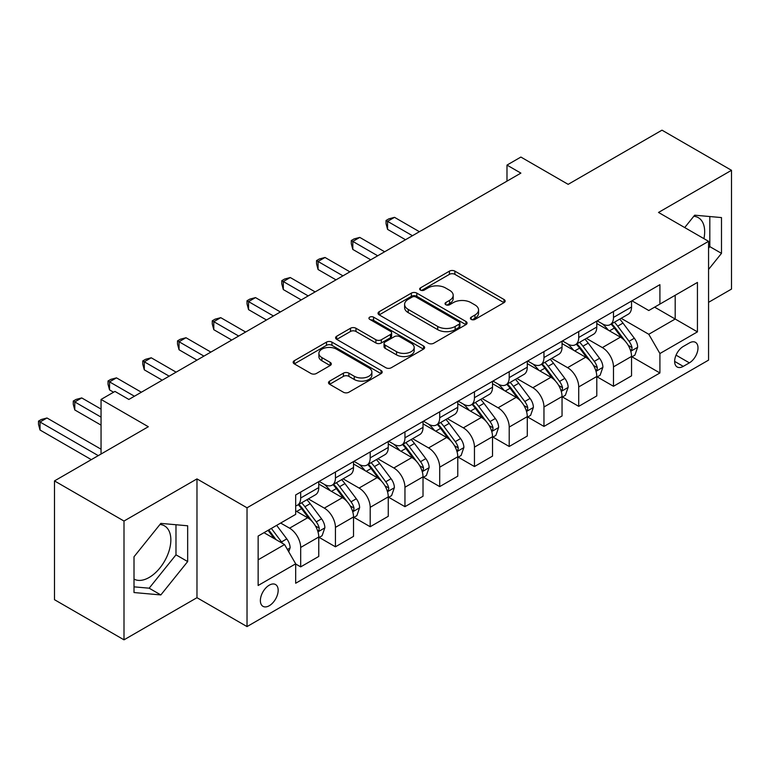 <?xml version="1.0" encoding="UTF-8"?>
<svg xmlns="http://www.w3.org/2000/svg" width="770" height="770" viewBox="0 0 770 770"><rect width="100%" height="100%" fill="white"/><g stroke="black" fill="none" stroke-linecap="round" stroke-linejoin="round"><path stroke-width="1.16" d="M471.202 319.396A2.705 1.559 0 0 0 475.023 319.396L504.013 302.649A3.86 2.233 0 0 0 505.149 301.08A3.86 2.233 0 0 0 504.013 299.501L454.897 271.136A3.86 2.233 0 0 0 449.439 271.136L420.439 287.884A2.705 1.559 0 0 0 419.65 288.981A2.705 1.559 0 0 0 420.439 290.088A2.705 1.559 0 0 0 424.26 290.088L428.014 287.922A12.349 7.132 0 0 1 445.474 287.922L449.574 290.28A12.349 7.132 0 0 1 453.193 295.324A12.349 7.132 0 0 1 449.574 300.367L445.82 302.533A2.705 1.559 0 0 0 445.031 303.64A2.705 1.559 0 0 0 445.82 304.737A2.705 1.559 0 0 0 449.642 304.737L453.395 302.572A12.349 7.132 0 0 1 470.855 302.572L474.955 304.939A12.349 7.132 0 0 1 478.565 309.983A12.349 7.132 0 0 1 474.955 315.017L471.202 317.182A2.705 1.559 0 0 0 470.412 318.289A2.705 1.559 0 0 0 471.202 319.396L471.202 317.182M134.009 579.088A30.665 17.71 120 0 0 149.159 577.462A30.665 17.71 120 0 0 169.198 550.434A30.665 17.71 120 0 0 164.491 525.862A30.665 17.71 120 0 0 159.968 524.476M269.269 605.721A12.58 7.267 120 0 0 277.489 594.632A12.58 7.267 120 0 0 275.564 584.546A12.58 7.267 120 0 0 269.269 585.171A12.58 7.267 120 0 0 261.049 596.259A12.58 7.267 120 0 0 262.974 606.337A12.58 7.267 120 0 0 269.269 605.721M693.789 216.274A30.665 17.71 -60 0 1 698.313 217.66A30.665 17.71 -60 0 1 703.924 238.652M329.627 381.121A3.86 2.233 0 0 0 328.501 382.69A3.86 2.233 0 0 0 329.627 384.269L343.41 392.228A3.86 2.233 0 0 0 348.868 392.228L381.073 373.633A3.86 2.233 0 0 0 382.199 372.054A3.86 2.233 0 0 0 381.073 370.486L331.947 342.121A3.86 2.233 0 0 0 326.49 342.121L294.284 360.716A3.86 2.233 0 0 0 293.158 362.285A3.86 2.233 0 0 0 294.284 363.864L310.936 373.479A3.86 2.233 0 0 0 316.393 373.479L330.176 365.519A3.86 2.233 0 0 0 331.302 363.94A3.86 2.233 0 0 0 330.176 362.372L321.918 357.598A10.328 5.958 0 0 1 318.896 353.382A10.328 5.958 0 0 1 325.267 347.876A10.328 5.958 0 0 1 336.519 349.176L368.859 367.839A10.328 5.958 0 0 1 371.881 372.054A10.328 5.958 0 0 1 365.509 377.56A10.328 5.958 0 0 1 354.258 376.27L348.868 373.161A3.86 2.233 0 0 0 343.41 373.161L329.627 381.121L329.627 384.269M708.564 302.331L731.5 289.087L731.5 170.305L661.988 130.169L568.154 184.348L520.886 157.061L506.987 165.088L520.886 173.115L128.859 399.447L114.961 391.42L101.053 399.447L101.053 454.021M123.999 521.04L123.999 639.832L196.976 597.693L196.976 478.901L123.999 521.04L54.487 480.913L148.321 426.734L101.053 399.447M196.976 478.901L247.026 507.796L708.564 241.328L708.564 360.119L247.026 626.587L247.026 507.796M731.5 170.305L658.514 212.443L708.564 241.328M428.284 343.228A3.86 2.233 0 0 0 433.741 343.228L465.946 324.632A3.86 2.233 0 0 0 467.072 323.053A3.86 2.233 0 0 0 465.946 321.485L416.82 293.12A3.86 2.233 0 0 0 411.363 293.12L379.158 311.715A3.86 2.233 0 0 0 378.031 313.284A3.86 2.233 0 0 0 379.158 314.863L428.284 343.228M370.822 319.974A2.705 1.559 0 0 1 373.565 320.358L373.565 317.144L423.51 345.98A3.86 2.233 0 0 1 424.636 347.559A3.86 2.233 0 0 1 423.51 349.128L391.304 367.723A3.86 2.233 0 0 1 385.847 367.723L336.721 339.368L336.721 336.211A3.86 2.233 0 0 0 335.595 337.789A3.86 2.233 0 0 0 336.721 339.368M336.721 336.211L350.504 328.251A3.86 2.233 0 0 1 355.961 328.251L375.885 339.753A3.86 2.233 0 0 0 381.342 339.753L390.486 334.478A3.86 2.233 0 0 0 391.612 332.9A3.86 2.233 0 0 0 390.486 331.331L369.744 319.358A2.705 1.559 0 0 1 368.955 318.251A2.705 1.559 0 0 1 370.62 316.807A2.705 1.559 0 0 1 373.565 317.144M123.999 639.832L54.487 599.695L54.487 480.913M689.381 342.948L683.26 346.471A12.185 7.036 120 0 0 675.3 357.213A12.185 7.036 120 0 0 677.167 366.982A12.185 7.036 120 0 0 683.26 366.376L689.381 362.853A12.185 7.036 120 0 0 697.341 352.111A12.185 7.036 120 0 0 695.474 342.342A12.185 7.036 120 0 0 689.381 342.948M631.968 300.81L648.783 310.522L659.909 304.092L659.909 284.669L295.68 494.956L295.68 514.379L258.142 536.055L258.142 585.489L295.68 563.823L295.68 583.246L659.909 372.959L659.909 353.536L648.783 334.276L621.14 318.318M659.909 304.092L697.437 282.426L697.437 331.87L659.909 353.536M196.976 597.693L247.026 626.587M506.987 165.088L506.987 181.133M654.625 307.143L675.194 319.03L675.194 295.266L697.437 282.426M648.783 334.276L675.194 319.03L697.437 331.87M258.142 559.809L284.563 544.563L263.985 532.676M295.68 563.987L300.685 566.874L300.685 547.451A15.727 9.076 -120 0 0 289.568 528.182L280.665 523.051M300.685 566.874L318.761 556.441L318.761 537.017A15.727 9.076 -120 0 0 307.634 517.748L295.68 510.847M319.175 537.412L335.441 546.806L335.441 527.383A15.727 9.076 -120 0 0 324.314 508.123L308.347 498.902M335.441 546.806L353.517 536.372L353.517 516.949A15.727 9.076 -120 0 0 342.39 497.69L318.761 484.041M353.931 517.353L370.197 526.738L370.197 507.315A15.727 9.076 -120 0 0 359.07 488.055L343.102 478.834M370.197 526.738L388.263 516.304L388.263 496.881A15.727 9.076 -120 0 0 377.146 477.621L353.517 463.973M388.686 497.285L404.953 506.679L404.953 487.256A15.727 9.076 -120 0 0 393.826 467.987L377.858 458.766M404.953 506.679L423.019 496.246L423.019 476.822A15.727 9.076 -120 0 0 411.902 457.553L388.263 443.915M423.442 477.217L439.699 486.611L439.699 467.188A15.727 9.076 -120 0 0 428.582 447.928L412.614 438.708M439.699 486.611L457.775 476.178L457.775 456.754A15.727 9.076 -120 0 0 446.658 437.495L423.019 423.847M458.189 457.159L474.455 466.543L474.455 447.12A15.727 9.076 -120 0 0 463.338 427.86L447.37 418.639M474.455 466.543L492.531 456.11L492.531 436.686A15.727 9.076 -120 0 0 481.404 417.427L457.775 403.778M492.944 437.091L509.211 446.485L509.211 427.061A15.727 9.076 -120 0 0 498.094 407.792L482.126 398.571M509.211 446.485L527.286 436.051L527.286 416.628A15.727 9.076 -120 0 0 516.16 397.358L492.531 383.72M527.7 417.022L543.966 426.416L543.966 406.993A15.727 9.076 -120 0 0 532.84 387.733L516.872 378.513M543.966 426.416L562.042 415.983L562.042 396.56A15.727 9.076 -120 0 0 550.916 377.29L527.286 363.652M562.456 396.964L578.722 406.348L578.722 386.925A15.727 9.076 -120 0 0 567.596 367.665L551.628 358.445M578.722 406.348L596.788 395.915L596.788 376.492A15.727 9.076 -120 0 0 585.672 357.232L562.042 343.584M597.212 376.896L613.478 386.28L613.478 366.857A15.727 9.076 -120 0 0 602.352 347.597L586.384 338.377M613.478 386.28L631.544 375.847L631.544 356.423A15.727 9.076 -120 0 0 620.428 337.164L596.788 323.525M597.212 320.869L602.352 323.843A15.727 9.076 -120 0 0 610.215 324.622A15.727 9.076 -120 0 0 613.478 317.423L613.478 311.484M562.456 340.937L567.596 343.911A15.727 9.076 -120 0 0 575.46 344.681A15.727 9.076 -120 0 0 578.722 337.481L578.722 331.543M527.7 361.005L532.84 363.969A15.727 9.076 -120 0 0 540.713 364.749A15.727 9.076 -120 0 0 543.966 357.55L543.966 351.611M492.944 381.063L498.094 384.038A15.727 9.076 -120 0 0 505.957 384.817A15.727 9.076 -120 0 0 509.211 377.618L509.211 371.679M458.189 401.132L463.338 404.106A15.727 9.076 -120 0 0 471.202 404.885A15.727 9.076 -120 0 0 474.455 397.676L474.455 391.738M423.442 421.2L428.582 424.164A15.727 9.076 -120 0 0 436.446 424.944A15.727 9.076 -120 0 0 439.699 417.744L439.699 411.806M388.686 441.258L393.826 444.232A15.727 9.076 -120 0 0 401.69 445.012A15.727 9.076 -120 0 0 404.953 437.812L404.953 431.874M353.931 461.326L359.07 464.3A15.727 9.076 -120 0 0 366.934 465.08A15.727 9.076 -120 0 0 370.197 457.881L370.197 451.932M319.175 481.394L324.314 484.359A15.727 9.076 -120 0 0 332.188 485.139A15.727 9.076 -120 0 0 335.441 477.939L335.441 472M631.968 356.828L659.909 372.959M610.215 324.622L628.291 314.189A15.727 9.076 -120 0 0 631.544 306.989L631.544 301.051M575.46 344.681L593.535 334.247A15.727 9.076 -120 0 0 596.788 327.048L596.788 321.109M540.713 364.749L558.779 354.315A15.727 9.076 -120 0 0 562.042 347.116L562.042 341.177M505.957 384.817L524.024 374.384A15.727 9.076 -120 0 0 527.286 367.184L527.286 361.245M471.202 404.885L489.268 394.452A15.727 9.076 -120 0 0 492.531 387.243L492.531 381.304M436.446 424.944L454.521 414.51A15.727 9.076 -120 0 0 457.775 407.311L457.775 401.372M401.69 445.012L419.766 434.578A15.727 9.076 -120 0 0 423.019 427.379L423.019 421.44M366.934 465.08L385.01 454.647A15.727 9.076 -120 0 0 388.263 447.447L388.263 441.499M332.188 485.139L350.254 474.705A15.727 9.076 -120 0 0 353.517 467.506L353.517 461.567M295.68 505.842A15.727 9.076 -120 0 0 297.432 505.207L315.498 494.773A15.727 9.076 -120 0 0 318.761 487.574L318.761 481.635M297.432 505.207A15.727 9.076 -120 0 0 300.685 498.007L300.685 492.069M284.563 544.563L295.68 563.823M708.564 269.442L721.49 253.359L721.49 217.583L694.665 215.186L684.713 227.564M134.009 592.544L160.834 594.941L187.668 561.561L187.668 525.785L160.834 523.388L134.009 556.768L134.009 592.544M708.564 248.171L709.815 246.621L709.815 216.543M709.815 246.621L721.49 253.359M134.009 586.846L149.159 588.193L175.984 554.824L175.984 524.745M175.984 554.824L187.668 561.561M149.159 588.193L160.834 594.941M472.28 319.771L474.955 318.231A12.349 7.132 0 0 0 478.565 313.188L478.565 309.983M453.193 295.324L453.193 298.539A12.349 7.132 0 0 1 449.574 303.572L446.898 305.122M503.965 302.677L454.897 274.351A3.86 2.233 0 0 0 449.439 274.351L421.517 290.463M465.898 324.661L416.82 296.325A3.86 2.233 0 0 0 411.363 296.325L379.215 314.892M459.122 324.16A2.705 1.559 0 0 0 459.911 323.053A2.705 1.559 0 0 0 459.122 321.956L416.002 297.056A2.705 1.559 0 0 0 412.181 297.056L408.225 299.347A12.349 7.132 0 0 0 404.606 304.381A12.349 7.132 0 0 0 408.225 309.425L437.697 326.442A12.349 7.132 0 0 0 455.166 326.442L459.122 324.16L459.122 327.365A2.705 1.559 0 0 0 459.911 326.268L459.911 323.053M404.606 304.381L404.606 307.596A12.349 7.132 0 0 0 408.225 312.639L408.225 309.425M459.122 327.365L455.166 329.656A12.349 7.132 0 0 1 437.697 329.656L408.225 312.639M336.779 339.397L350.504 331.466L350.504 328.251M391.612 332.9L391.612 336.115A3.86 2.233 0 0 1 390.486 337.693L381.342 342.968A3.86 2.233 0 0 1 375.885 342.968L355.961 331.466A3.86 2.233 0 0 0 350.504 331.466M373.565 320.358L423.462 349.166M396.56 351.697A10.328 5.958 0 0 0 407.811 352.987A10.328 5.958 0 0 0 414.183 347.482A10.328 5.958 0 0 0 411.161 343.266L399.765 336.683A3.86 2.233 0 0 0 394.307 336.683L385.164 341.967A3.86 2.233 0 0 0 384.038 343.536A3.86 2.233 0 0 0 385.164 345.114L396.56 351.697L396.56 354.903A10.328 5.958 0 0 0 407.811 356.192A10.328 5.958 0 0 0 414.183 350.687L414.183 347.482M384.038 343.536L384.038 346.75A3.86 2.233 0 0 0 385.164 348.329L385.164 345.114M396.56 354.903L385.164 348.329M371.881 372.054L371.881 375.269A10.328 5.958 0 0 1 365.509 380.775A10.328 5.958 0 0 1 354.258 379.485L348.868 376.366A3.86 2.233 0 0 0 343.41 376.366L329.675 384.297M318.896 353.382L318.896 356.597A10.328 5.958 0 0 0 321.918 360.812L321.918 357.598M330.118 365.548L321.918 360.812M381.015 373.662L331.947 345.335A3.86 2.233 0 0 0 326.49 345.335L294.333 363.892M631.544 357.068L634.884 355.143L637.666 347.116A10.424 6.016 -120 0 0 634.336 338.242L622.978 323.082A30.078 17.363 -120 0 0 619.696 319.146M608.396 330.224A30.078 17.363 -120 0 0 602.236 323.775M630.601 350.687L631.814 349.378L632.035 347.559A10.424 6.016 -120 0 0 629.051 341.293L617.694 326.133A30.078 17.363 -120 0 0 614.412 322.197M611.611 323.814A24.967 14.418 60 0 1 615.711 328.472L625.327 341.303M419.409 231.703L394.519 217.333L387.57 221.346L387.57 229.373L405.501 239.73M611.072 324.122A30.078 17.363 60 0 1 614.354 328.058L621.91 338.136M387.57 229.373L386.039 223.675L386.039 220.47L412.45 235.716M386.039 220.47L388.821 218.863L394.519 217.333M596.788 377.136L600.128 375.211L602.91 367.184A10.424 6.016 -120 0 0 599.58 358.31L588.222 343.141A30.078 17.363 -120 0 0 584.94 339.214M573.64 350.283A30.078 17.363 -120 0 0 567.48 343.844M595.845 370.755L597.058 369.446L597.279 367.627A10.424 6.016 -120 0 0 594.296 361.361L582.938 346.192A30.078 17.363 -120 0 0 579.656 342.265M576.855 343.882A24.967 14.418 60 0 1 580.955 348.541L590.571 361.371M384.654 251.771L359.773 237.401L352.814 241.414L352.814 249.442L370.745 259.788M576.326 344.19A30.078 17.363 60 0 1 579.608 348.117L587.154 358.204M352.814 249.442L351.284 243.744L351.284 240.529L377.704 255.784M351.284 240.529L354.065 238.921L359.773 237.401M562.042 397.204L565.372 395.27L568.154 387.243A10.424 6.016 -120 0 0 564.824 378.378L553.466 363.209A30.078 17.363 -120 0 0 550.184 359.282M538.885 370.351A30.078 17.363 -120 0 0 532.734 363.902M561.089 390.814L562.302 389.505L562.533 387.695A10.424 6.016 -120 0 0 559.549 381.419L548.182 366.26A30.078 17.363 -120 0 0 544.9 362.333M542.109 363.94A24.967 14.418 60 0 1 546.2 368.609L555.815 381.439M349.898 271.829L325.017 257.469L318.068 261.482L318.068 269.51L335.999 279.856M541.57 364.258A30.078 17.363 60 0 1 544.852 368.185L552.398 378.272M318.068 269.51L316.537 263.812L316.537 260.597L342.948 275.843M316.537 260.597L319.319 258.989L325.017 257.469M527.286 417.263L530.617 415.338L533.398 407.311A10.424 6.016 -120 0 0 530.078 398.436L518.711 383.277A30.078 17.363 -120 0 0 515.428 379.341M504.138 390.419A30.078 17.363 -120 0 0 497.978 383.97M526.334 410.882L527.546 409.573L527.777 407.753A10.424 6.016 -120 0 0 524.793 401.488L513.436 386.328A30.078 17.363 -120 0 0 510.154 382.392M507.353 384.009A24.967 14.418 60 0 1 511.453 388.667L521.059 401.507M315.142 291.897L290.261 277.527L283.312 281.541L283.312 289.568L301.243 299.925M506.814 384.317A30.078 17.363 60 0 1 510.096 388.253L517.652 398.331M283.312 289.568L281.781 283.87L281.781 280.665L308.192 295.911M281.781 280.665L284.563 279.058L290.261 277.527M492.531 437.331L495.87 435.406L498.642 427.379A10.424 6.016 -120 0 0 495.322 418.505L483.964 403.336A30.078 17.363 -120 0 0 480.682 399.409M469.382 410.477A30.078 17.363 -120 0 0 463.222 404.038M491.578 430.95L492.79 429.641L493.021 427.822A10.424 6.016 -120 0 0 490.038 421.556L478.68 406.387A30.078 17.363 -120 0 0 475.398 402.46M472.597 404.077A24.967 14.418 60 0 1 476.697 408.735L486.313 421.565M280.386 311.966L255.505 297.595L248.556 301.609L248.556 309.636L266.487 319.993M472.058 404.385A30.078 17.363 60 0 1 475.34 408.312L482.896 418.399M248.556 309.636L247.026 303.938L247.026 300.724L273.437 315.979M247.026 300.724L249.807 299.126L255.505 297.595M457.775 457.399L461.115 455.474L463.887 447.447A10.424 6.016 -120 0 0 460.566 438.573L449.208 423.404A30.078 17.363 -120 0 0 445.926 419.477M434.627 430.546A30.078 17.363 -120 0 0 428.467 424.097M456.822 451.018L458.034 449.709L458.266 447.89A10.424 6.016 -120 0 0 455.282 441.624L443.924 426.455A30.078 17.363 -120 0 0 440.642 422.528M437.841 424.145A24.967 14.418 60 0 1 441.942 428.803L451.557 441.633M245.63 332.024L220.749 317.663L213.8 321.677L213.8 329.704L231.731 340.051M437.302 424.453A30.078 17.363 60 0 1 440.584 428.38L448.14 438.467M213.8 329.704L212.27 324.006L212.27 320.792L238.681 336.038M212.27 320.792L215.051 319.184L220.749 317.663M423.019 477.458L426.359 475.533L429.14 467.506A10.424 6.016 -120 0 0 425.81 458.631L414.453 443.472A30.078 17.363 -120 0 0 411.17 439.535M399.871 450.614A30.078 17.363 -120 0 0 393.711 444.165M422.075 471.076L423.288 469.767L423.51 467.948A10.424 6.016 -120 0 0 420.526 461.682L409.168 446.523A30.078 17.363 -120 0 0 405.886 442.586M403.085 444.203A24.967 14.418 60 0 1 407.186 448.862L416.801 461.702M210.884 352.092L185.994 337.732L179.044 341.736L179.044 349.763L196.976 360.119M402.546 444.511A30.078 17.363 60 0 1 405.829 448.448L413.384 458.525M179.044 349.763L177.514 344.065L177.514 340.86L203.925 356.106M177.514 340.86L180.296 339.252L185.994 337.732M388.263 497.526L391.603 495.601L394.384 487.574A10.424 6.016 -120 0 0 391.054 478.699L379.697 463.54A30.078 17.363 -120 0 0 376.414 459.603M365.115 470.672A30.078 17.363 -120 0 0 358.955 464.233M387.32 491.144L388.532 489.836L388.754 488.016A10.424 6.016 -120 0 0 385.77 481.75L374.413 466.582A30.078 17.363 -120 0 0 371.13 462.655M368.329 464.272A24.967 14.418 60 0 1 372.43 468.93L382.045 481.76M176.128 372.16L151.247 357.79L144.288 361.804L144.288 369.831L162.22 380.188M367.8 464.579A30.078 17.363 60 0 1 371.082 468.516L378.628 478.594M144.288 369.831L142.758 364.133L142.758 360.918L169.179 376.174M142.758 360.918L145.54 359.32L151.247 357.79M353.517 517.594L356.847 515.669L359.628 507.642A10.424 6.016 -120 0 0 356.308 498.768L344.941 483.599A30.078 17.363 -120 0 0 341.659 479.672M330.359 490.74A30.078 17.363 -120 0 0 324.208 484.301M352.564 511.213L353.776 509.904L354.007 508.084A10.424 6.016 -120 0 0 351.024 501.819L339.657 486.65A30.078 17.363 -120 0 0 336.375 482.723M333.583 484.34A24.967 14.418 60 0 1 337.674 488.998L347.289 501.828M141.372 392.219L116.491 377.858L109.542 381.872L109.542 389.899L113.565 392.219M333.044 484.648A30.078 17.363 60 0 1 336.326 488.575L343.872 498.662M109.542 389.899L108.012 384.201L108.012 380.986L134.423 396.232M108.012 380.986L110.793 379.379L116.491 377.858M318.761 537.653L322.091 535.728L324.873 527.7A10.424 6.016 -120 0 0 321.552 518.826L310.185 503.667A30.078 17.363 -120 0 0 306.903 499.74M317.808 531.271L319.021 529.962L319.252 528.143A10.424 6.016 -120 0 0 316.268 521.877L304.91 506.718A30.078 17.363 -120 0 0 301.628 502.781M298.827 504.398A24.967 14.418 60 0 1 302.928 509.057L312.533 521.896M101.053 409.082L81.736 397.926L74.786 401.94L74.786 409.958L101.053 425.127M298.288 504.716A30.078 17.363 60 0 1 301.57 508.643L309.126 518.72M74.786 409.958L73.256 404.26L73.256 401.055L101.053 417.109M73.256 401.055L76.038 399.447L81.736 397.926M288.731 551.782L290.117 547.768A10.424 6.016 -120 0 0 286.796 538.894L276.661 525.361M101.053 449.208L46.98 417.985L40.03 421.999L40.03 430.026L91.322 459.642M282.455 543.341A10.424 6.016 -120 0 0 281.512 541.945L271.377 528.413M268.769 529.924L276.045 539.645M268.037 530.337L274.216 538.586M40.03 430.026L38.5 424.328L38.5 421.123L98.281 455.628M38.5 421.123L41.282 419.515L46.98 417.985M289.568 528.182L307.634 517.748M324.314 508.123L342.39 497.69M359.07 488.055L377.146 477.621M393.826 467.987L411.902 457.553M428.582 447.928L446.658 437.495M463.338 427.86L481.404 417.427M498.094 407.792L516.16 397.358M532.84 387.733L550.916 377.29M567.596 367.665L585.672 357.232M602.352 347.597L620.428 337.164M613.478 317.423L631.544 306.989M613.478 366.857L631.544 356.423M578.722 386.925L596.788 376.492M578.722 337.481L596.788 327.048M543.966 406.993L562.042 396.56M543.966 357.55L562.042 347.116M509.211 427.061L527.286 416.628M509.211 377.618L527.286 367.184M474.455 447.12L492.531 436.686M474.455 397.676L492.531 387.243M439.699 467.188L457.775 456.754M439.699 417.744L457.775 407.311M404.953 487.256L423.019 476.822M404.953 437.812L423.019 427.379M370.197 507.315L388.263 496.881M370.197 457.881L388.263 447.447M335.441 527.383L353.517 516.949M335.441 477.939L353.517 467.506M300.685 547.451L318.761 537.017M300.685 498.007L318.761 487.574M676.041 355.153L689.381 362.853M674.645 361.4L683.26 366.376M474.955 318.231L474.955 315.017M445.82 304.737L445.82 302.533M449.574 303.572L449.574 300.367M420.439 290.088L420.439 287.884M449.439 274.351L449.439 271.136M454.897 274.351L454.897 271.136M504.013 302.649L504.013 299.501M379.158 314.863L379.158 311.715M411.363 296.325L411.363 293.12M416.82 296.325L416.82 293.12M465.946 324.632L465.946 321.485M437.697 329.656L437.697 326.442M455.166 329.656L455.166 326.442M355.961 331.466L355.961 328.251M375.885 342.968L375.885 339.753M381.342 342.968L381.342 339.753M390.486 337.693L390.486 334.478M423.51 349.128L423.51 345.98M343.41 376.366L343.41 373.161M348.868 376.366L348.868 373.161M354.258 379.485L354.258 376.27M330.176 365.519L330.176 362.372M294.284 363.864L294.284 360.716M326.49 345.335L326.49 342.121M331.947 345.335L331.947 342.121M381.073 373.633L381.073 370.486M630.765 351.255L637.599 347.318M617.694 326.133L622.978 323.082M609.503 330.859L614.354 328.058M629.051 341.293L634.336 338.242M628.233 345.364L632.035 347.559M596.019 371.323L602.843 367.386M582.938 346.192L588.222 343.141M574.747 350.928L579.608 348.117M594.296 361.361L599.58 358.31M593.478 365.432L597.279 367.627M561.263 391.391L568.087 387.445M548.182 366.26L553.466 363.209M539.991 370.986L544.852 368.185M559.549 381.419L564.824 378.378M558.722 385.491L562.533 387.695M526.507 411.45L533.331 407.513M513.436 386.328L518.711 383.277M505.235 391.054L510.096 388.253M524.793 401.488L530.078 398.436M523.966 405.559L527.777 407.753M491.751 431.518L498.575 427.581M478.68 406.387L483.964 403.336M470.489 411.122L475.34 408.312M490.038 421.556L495.322 418.505M489.21 425.627L493.021 427.822M456.995 451.586L463.819 447.639M443.924 426.455L449.208 423.404M435.733 431.181L440.584 428.38M455.282 441.624L460.566 438.573M454.454 445.686L458.266 447.89M422.239 471.654L429.073 467.708M409.168 446.523L414.453 443.472M400.978 451.249L405.829 448.448M420.526 461.682L425.81 458.631M419.708 465.754L423.51 467.948M387.493 491.712L394.317 487.776M374.413 466.582L379.697 463.54M366.222 471.317L371.082 468.516M385.77 481.75L391.054 478.699M384.952 485.822L388.754 488.016M352.737 511.781L359.561 507.844M339.657 486.65L344.941 483.599M331.466 491.375L336.326 488.575M351.024 501.819L356.308 498.768M350.196 505.88L354.007 508.084M317.981 531.849L324.805 527.902M304.91 506.718L310.185 503.667M296.71 511.444L301.57 508.643M316.268 521.877L321.552 518.826M315.44 525.949L319.252 528.143M287.412 549.491L290.049 547.971M281.512 541.945L286.796 538.894"/></g></svg>
